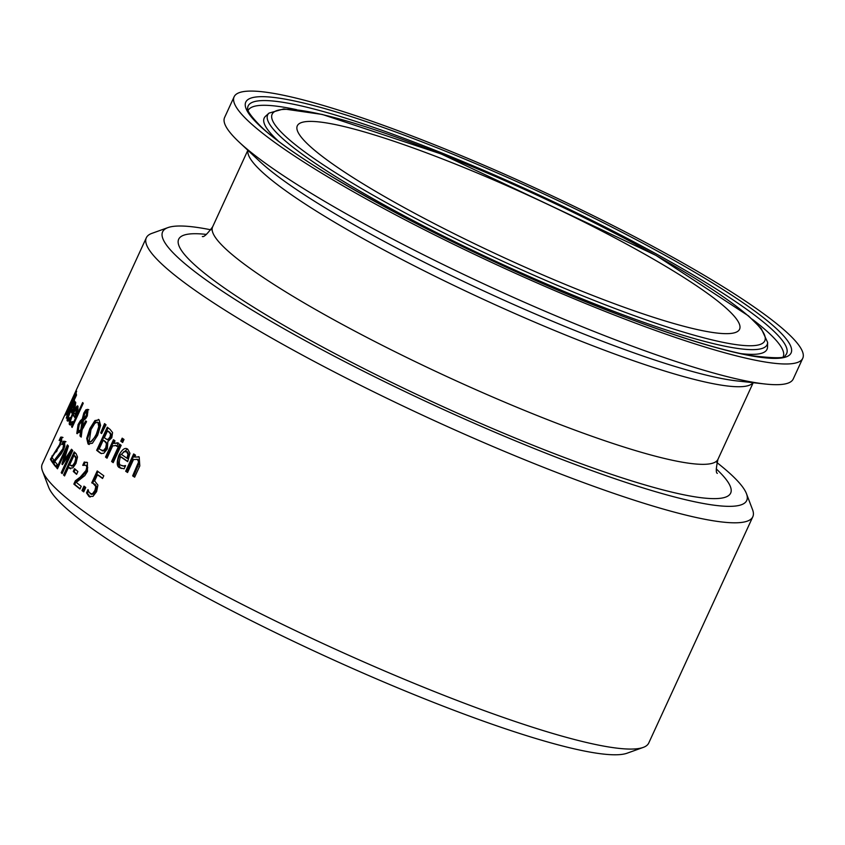 <?xml version="1.0" encoding="UTF-8"?>
<svg xmlns="http://www.w3.org/2000/svg" width="845" height="845" viewBox="0 0 845 845"><rect width="100%" height="100%" fill="white"/><g stroke="black" fill="none" stroke-linecap="round" stroke-linejoin="round"><path stroke-width="1.27" d="M102.667 478.27A332.761 45.63 -155.3 0 1 98.369 475.133L97.471 474.774L94.629 480.942L97.914 485.093L96.626 491.6L92.971 496.364L88.947 496.459L86.496 492.878L87.996 489.604A333.796 45.767 24.7 0 0 88.112 489.678L88.788 491.853L91.524 494.388L93.499 494.019L95.855 490.713L96.689 486.878L95.21 484.365L91.735 482.854L97.217 470.95A333.796 45.767 24.7 0 0 103.808 475.777L102.562 478.492A333.796 45.767 -155.3 0 1 97.471 474.774M92.665 483.15L98.009 471.531M90.183 497.029L87.384 493.226L88.44 490.945M90.214 493.797L92.591 493.67L94.946 490.364L95.791 486.519L96.689 486.878M95.791 486.519L92.982 483.266M92.591 493.67L93.499 494.019M86.496 492.878L87.384 493.226M89.728 496.892L88.947 496.459L89.845 496.807M66.523 411.959L68.297 408.103A333.796 45.767 24.7 0 0 68.297 408.135L66.861 412.371L68.709 409.455L71.709 400.889L76.641 391.203L74.402 397.646A333.796 45.767 -155.3 0 1 74.402 397.604L75.427 393.907L73.758 396.696L69.026 409.582L66.702 414.082L65.635 415.075L66.892 412.096M67.04 413.522L67.325 412.698M66.861 412.371L67.843 412.899M70.737 403.593L71.318 403.825M75.944 394.002L76.251 393.4M72.469 412.835A332.761 45.63 -155.3 0 1 71.73 411.251L70.811 410.892C68.625 416.025 67.864 418.518 68.529 418.349L69.765 418.56M71.276 411.071L72.11 409.265M74.466 404.766L75.775 402.959M68.191 421.063L68.498 418.264M72.818 410.659L74.55 404.882L75.448 405.241L74.413 404.744L73.568 405.505L71.836 408.663A333.796 45.767 24.7 0 0 72.818 410.659L73.367 410.881M75.448 405.241L74.476 405.853M74.297 406.963L74.856 407.174M68.529 418.349L70.188 417.546A333.796 45.767 24.7 0 0 70.209 417.588L68.751 420.768L67.368 420.905C66.512 420.694 67.611 417.081 70.653 410.057C73.969 403.297 75.638 400.783 75.67 402.526L75.363 405.568L72.152 413.543A333.796 45.767 -155.3 0 1 70.811 410.892M67.97 421.148L67.368 420.905L67.98 421.137M67.558 416.448L67.758 415.888M72.987 401.84A333.796 45.767 -155.3 0 1 72.902 401.459L74.011 399.041A333.796 45.767 24.7 0 0 74.096 399.431L76.388 394.446A333.796 45.767 24.7 0 0 76.546 395.027L74.254 400.002A333.796 45.767 24.7 0 0 74.613 401.1L73.504 403.509A333.796 45.767 -155.3 0 1 73.145 402.421L67.811 414.134L67.896 415.634A333.796 45.767 24.7 0 0 67.917 415.666L66.248 418.106L68.572 411.452L72.987 401.84L73.906 402.199A332.761 45.63 -155.3 0 1 73.821 401.819L74.413 400.541M72.902 401.459L73.821 401.819M73.145 402.421L73.874 402.706M71.751 422.574L72.712 422.669M75.068 417.018A332.761 45.63 -155.3 0 1 73.705 414.99L72.807 414.631C70.674 419.817 70.019 422.342 70.853 422.215L72.416 422.563M73.082 414.747L74.033 412.719M76.24 408.674L78.057 406.582M70.547 425.077L70.642 421.296M77.888 409.719L76.631 408.579L73.832 412.402A333.796 45.767 24.7 0 0 75.321 414.61L76.029 414.884M75.321 414.61L76.821 408.737L77.719 409.086L76.536 409.624M76.758 410.881L77.476 411.166M70.853 422.215L72.839 421.549A333.796 45.767 24.7 0 0 72.871 421.592L71.402 424.771L69.681 424.771C68.582 424.391 69.512 420.715 72.48 413.733C75.712 407.227 77.529 404.776 77.951 406.382L77.93 409.54L74.825 417.546A333.796 45.767 -155.3 0 1 72.807 414.631M82.261 419.036L83.824 413.015L85.926 409.772L87.901 409.381L87.341 415.856L85.641 418.74L83.433 420.314L82.409 427.507L85.567 420.916A333.796 45.767 24.7 0 0 86.486 421.803L82.123 429.735L81.204 437.097A333.796 45.767 -155.3 0 1 79.969 435.914L80.856 436.252L81.426 432.006L80.55 431.658L76.8 433.432L78.067 424.591L80.359 420.715L82.261 419.036L83.148 419.384L84.711 413.363L86.813 410.121L88.788 409.73M79.969 435.914L80.55 431.658M77.222 433.728L78.955 424.94L83.148 419.384M85.926 409.772L86.813 410.121M82.409 427.507L83.296 427.855L86.454 421.264M82.145 420.556L79.229 424.729L78.194 431.151L79.377 431.7L81.659 430.253L83.032 420.905L82.145 420.556L80.782 429.904L81.659 430.253M78.194 431.151L80.782 429.904M85.039 417.588L85.926 417.926L87.225 415.624L87.859 411.642L86.972 411.293L84.68 413.712L83.539 418.793L86.338 415.275L86.813 411.177L87.51 411.504M83.539 418.793L84.426 419.141L85.926 417.926M71.55 426.683L82.652 402.547A333.796 45.767 24.7 0 0 83.243 403.297L72.142 427.433A333.796 45.767 -155.3 0 1 71.55 426.683L72.343 426.989M96.668 450.322L107.304 427.221A333.796 45.767 24.7 0 0 110.103 429.408L112.565 432.545L111.783 437.71L107.864 441.565L107.347 448.917L103.766 453.247L101.03 453.48L99.71 452.688A333.796 45.767 -155.3 0 1 96.668 450.322L97.566 450.681L108.075 427.823M101.474 453.617L100.608 453.047A332.761 45.63 -155.3 0 1 97.566 450.681M106.459 443.572L104.812 441.502A333.796 45.767 -155.3 0 1 103.196 440.256L104.083 440.604A332.761 45.63 -155.3 0 0 105.699 441.85L107.347 443.921L106.459 443.572L105.709 447.861L106.607 448.209L107.347 443.921M103.196 440.256L99.266 448.79A333.796 45.767 24.7 0 0 100.418 449.688L103.354 450.617L105.709 447.861M103.354 450.617L104.241 450.966L106.607 448.209M102.34 450.744L104.241 450.966M110.558 434.108L108.847 431.985A333.796 45.767 -155.3 0 1 107.484 430.929L108.371 431.277A332.761 45.63 -155.3 0 0 109.734 432.334L111.445 434.457L110.558 434.108L110.019 436.949L110.906 437.309L111.445 434.457M107.484 430.929L104.379 437.689A333.796 45.767 24.7 0 0 105.984 438.935L108.023 439.453L110.019 436.949M107.304 439.59L108.91 439.812L110.906 437.309M89.243 444.502L87.605 438.713L90.721 428.954L95.802 420.916L98.802 419.606M99.668 426.936L98.78 422.849L97.386 422.183L94.872 423.239L90.975 429.619L89.264 441.27L90.626 441.903L97.217 434.552L99.668 426.936L98.791 426.588L97.893 422.5L98.78 422.849M89.264 441.27C90.278 443.319 92.644 440.974 96.33 434.203L98.791 426.588M94.915 420.567L99.108 419.838L100.608 425.436L97.64 435.291L92.411 443.245L88.038 443.921L86.718 438.375L89.834 428.605L94.915 420.567L95.802 420.916M98.369 419.384L99.108 419.838M88.788 444.375L88.038 443.921L88.915 444.269M111.593 461.497L119.567 444.153A333.796 45.767 24.7 0 0 121.173 445.304L113.198 462.648A333.796 45.767 -155.3 0 1 111.593 461.497L112.491 461.845L120.37 444.724M113.304 462.426A332.761 45.63 -155.3 0 1 112.491 461.845M101.727 433.295A332.761 45.63 -155.3 0 1 101.59 433.179L105.319 424.232M100.703 432.83L104.548 423.609A333.796 45.767 24.7 0 0 106.026 424.803L101.601 433.559A333.796 45.767 -155.3 0 1 100.703 432.83L101.59 433.179M121.342 468.521L120.772 468.162C117.402 463.863 117.075 459.691 119.8 455.656L127.405 449.044M120.486 456.691C118.775 462.067 118.944 464.919 121.004 465.246L123.507 465.954L125.482 465.553A333.796 45.767 24.7 0 0 125.588 465.627L124.13 468.806L119.853 467.803C116.726 466.778 116.409 462.606 118.881 455.297C122.314 449.128 125.292 447.121 127.806 449.297L129.95 453.3L127.679 461.645A333.796 45.767 -155.3 0 1 120.486 456.691L121.395 457.05A332.761 45.63 -155.3 0 0 127.775 461.433M126.951 448.832L127.806 449.297M123.507 465.954L125.324 466.208M122.25 465.817L121.004 465.246M121.912 465.606L124.426 466.313M127.954 454.325L128.873 454.684L127.521 451.98L123.93 451.579L121.511 454.462A333.796 45.767 24.7 0 0 126.951 458.222L127.954 454.325L126.475 451.536M127.521 451.98L126.919 451.663M126.951 458.222L127.88 458.582L128.873 454.684M117.687 446.667L115.976 445.558L112.67 445.875L107.009 458.18A333.796 45.767 -155.3 0 1 105.509 457.071L113.483 439.727A333.796 45.767 24.7 0 0 114.983 440.837L113.8 443.424L118.575 443.139M107.114 457.948A332.761 45.63 -155.3 0 1 106.407 457.42L114.276 440.319M105.509 457.071L106.407 457.42M113.8 443.424L117.666 442.791L118.258 443.34L116.863 446.371A333.796 45.767 -155.3 0 1 116.779 446.318L116.874 446.35M116.779 446.318L115.543 445.326L116.452 445.674M132.654 475.883L138.612 461.877L137.397 459.395L133.51 459.553L127.553 472.513A333.796 45.767 -155.3 0 1 125.683 471.256L133.668 453.923A333.796 45.767 24.7 0 0 135.527 455.17L134.64 457.092L139.182 456.965L139.816 465.922L134.64 477.182A333.796 45.767 -155.3 0 1 132.654 475.883L133.594 476.253L139.552 462.247L138.337 459.764L136.964 459.173L137.904 459.543M134.725 476.992A332.761 45.63 -155.3 0 1 133.594 476.253M134.64 457.092L138.992 456.849M138.538 456.627L139.182 456.965M125.683 471.256L126.613 471.626L134.503 454.483M127.637 472.313A332.761 45.63 -155.3 0 1 126.613 471.626M122.715 442.284A332.761 45.63 -155.3 0 1 121.691 441.555L122.99 438.735M122.187 438.164A333.796 45.767 24.7 0 0 124.014 439.463L122.62 442.505A333.796 45.767 -155.3 0 1 120.793 441.196L122.187 438.164M120.793 441.196L121.691 441.555M61.801 444.554L61.854 444.576A333.796 45.767 -155.3 0 1 61.801 444.554L63.322 441.259L65.086 441.365L63.618 449.498L61.231 453.807L54.777 461.391A333.796 45.767 24.7 0 0 57.133 464.327L55.907 467A333.796 45.767 -155.3 0 1 53.013 463.345L53.911 463.694L54.904 461.539M56.119 466.535A332.761 45.63 -155.3 0 1 53.911 463.694M53.013 463.345L54.524 460.071L55.421 460.419L59.023 456.258L63.755 449.191L64.843 445.991L64.695 444.333L63.724 444.227M55.168 460.969L55.421 460.419M54.524 460.071L62.857 448.843L63.808 443.984L61.833 444.597M63.322 441.259L65.973 441.713M63.217 443.773L64.209 441.608M64.695 444.333L62.836 443.878M60.629 439.58L61.59 437.509L63.005 437.478M61.727 441.703L61.738 440.097L60.956 440.076M56.446 451.579L57.175 450.575M52.749 462.004A332.761 45.63 -155.3 0 1 51.313 459.606L52.232 457.61M59.171 440.446L60.682 437.15L62.107 437.118L60.248 445.104L52.01 457.229A333.796 45.767 24.7 0 0 53.71 459.902L52.474 462.585A333.796 45.767 -155.3 0 1 50.404 459.247L59.668 444.523L60.84 439.749L59.182 440.488A333.796 45.767 -155.3 0 1 59.171 440.446L59.203 440.467M61.738 440.097L60.058 439.717M60.682 437.15L61.59 437.509M51.915 455.973L52.749 456.3M50.404 459.247L51.313 459.606M68.519 467.327L64.558 475.936A333.796 45.767 -155.3 0 1 63.565 475.006L74.191 451.895A333.796 45.767 24.7 0 0 75.733 453.342A333.796 45.767 24.7 0 0 76.082 453.67L77.508 456.997L75.955 463.398L72.86 467.887L69.374 468.119A333.796 45.767 -155.3 0 1 69.068 467.845A333.796 45.767 -155.3 0 1 68.519 467.327L69.396 467.665A332.761 45.63 -155.3 0 0 70.262 468.468L70.653 468.785M70.209 468.669L69.374 468.119L70.262 468.468M63.565 475.006L64.452 475.355L74.92 452.582M75.796 458.434L74.804 456.268A333.796 45.767 -155.3 0 1 73.959 455.487L74.846 455.835A332.761 45.63 -155.3 0 0 75.68 456.617L76.684 458.782L75.649 462.817L73.61 465.838L72.723 465.489L74.761 462.479L75.796 458.434L76.684 458.782M73.959 455.487L69.723 464.708A333.796 45.767 24.7 0 0 70.41 465.341L72.11 466.239M70.41 465.341L72.723 465.489M71.297 465.69L73.61 465.838M64.019 460.514L71.487 449.255A333.796 45.767 24.7 0 0 72.744 450.501L62.118 473.612A333.796 45.767 -155.3 0 1 61.21 472.714L70.367 452.804L62.435 464.602A333.796 45.767 -155.3 0 1 61.928 464.074L66.628 448.875L57.471 468.785A333.796 45.767 -155.3 0 1 56.773 468.003L67.399 444.892A333.796 45.767 24.7 0 0 68.424 446.044L64.019 460.514L64.907 460.863L72.163 449.92M56.773 468.003L57.661 468.352A332.761 45.63 -155.3 0 1 57.661 468.352L68.096 445.674M63.037 463.704L64.252 459.733M62.287 473.253A332.761 45.63 -155.3 0 1 62.097 473.052L71.244 453.152L70.367 452.804M66.628 448.875L67.452 449.202M61.928 464.074L62.614 464.349M61.21 472.714L62.097 473.052M73.261 471.468L74.55 468.658A333.796 45.767 24.7 0 0 77.898 471.521L76.61 474.33A333.796 45.767 -155.3 0 1 73.261 471.468L74.138 471.816L75.3 469.302M76.737 474.045A332.761 45.63 -155.3 0 1 74.138 471.816M83.961 464.919L85.134 462.373L87.014 462.416M80.085 488.737A332.761 45.63 -155.3 0 1 74.73 484.417L76.23 481.132L81.109 477.478L86.877 470.823L87.711 467.517L86.412 465.32M82.736 465.32L84.257 462.025L87.362 462.659L87.468 471.415L84.806 475.608L76.261 482.368A333.796 45.767 24.7 0 0 81.194 486.319L79.969 488.991A333.796 45.767 -155.3 0 1 73.842 484.069L75.342 480.794L80.222 477.129L85.989 470.475L86.824 467.169L86.032 465.257L82.81 465.373A333.796 45.767 -155.3 0 1 82.736 465.32L82.842 465.363M84.257 462.025L85.134 462.373M86.591 462.204L87.362 462.659M75.342 480.794L76.23 481.132M73.842 484.069L74.73 484.417M81.965 490.544L84.004 486.128A333.796 45.767 24.7 0 0 85.757 487.47L83.718 491.896A333.796 45.767 -155.3 0 1 81.965 490.544L82.863 490.892L84.775 486.731M83.835 491.642A332.761 45.63 -155.3 0 1 82.863 490.892M167.975 227.59L151.889 233.368A333.796 45.767 24.7 0 0 146.322 237.783A333.796 45.767 24.7 0 0 162.504 264.707A333.796 45.767 24.7 0 0 490.607 445.526A333.796 45.767 24.7 0 0 752.821 516.749A333.796 45.767 24.7 0 0 752.546 509.651L746.462 493.67A321.47 44.077 -155.3 0 1 514.214 440.351A321.47 44.077 -155.3 0 1 178.2 257.767A321.47 44.077 -155.3 0 1 167.975 227.59A321.47 44.077 -155.3 0 1 210.933 229.819M752.821 516.749L648.749 743.009A333.796 45.767 -155.3 0 1 643.193 747.424A333.796 45.767 -155.3 0 1 365.558 662.712A333.796 45.767 -155.3 0 1 58.432 490.966A333.796 45.767 -155.3 0 1 42.525 471.14A333.796 45.767 -155.3 0 1 42.25 464.042L146.322 237.783M716.824 462.5A321.47 44.077 -155.3 0 1 746.462 493.67M42.525 471.14L48.609 487.121A321.47 44.077 24.7 0 0 63.935 506.208A321.47 44.077 24.7 0 0 359.716 671.617A321.47 44.077 24.7 0 0 627.096 753.201L643.193 747.424M249.307 121.997A312.946 42.905 -155.3 0 1 234.128 96.763A312.946 42.905 -155.3 0 1 536.374 188.551A312.946 42.905 -155.3 0 1 802.75 358.301A312.946 42.905 -155.3 0 1 556.918 291.536A312.946 42.905 -155.3 0 1 249.307 121.997M309.101 145.446A243.413 33.377 -155.3 0 1 297.303 125.82A243.413 33.377 -155.3 0 1 532.382 197.212A243.413 33.377 -155.3 0 1 739.576 329.244A243.413 33.377 -155.3 0 1 548.363 277.308A243.413 33.377 -155.3 0 1 309.101 145.446M802.75 358.301L793.223 379.004A312.946 42.905 -155.3 0 1 765.052 384A312.946 42.905 -155.3 0 1 491.959 287.659A312.946 42.905 -155.3 0 1 239.779 142.71A312.946 42.905 -155.3 0 1 239.146 142.118A312.946 42.905 -155.3 0 1 224.612 117.466L234.128 96.763M94.313 484.016L95.21 484.365M94.946 490.364L95.855 490.713M70.653 410.057L71.572 410.416M72.48 413.733L73.378 414.092M78.067 424.591L78.955 424.94M80.359 420.715L81.247 421.063M83.824 413.015L84.711 413.363M86.338 415.275L87.225 415.624M99.71 452.688L100.608 453.047M104.812 441.502L105.699 441.85M108.847 431.985L109.734 432.334M108.023 439.453L108.91 439.812M96.33 434.203L97.217 434.552M89.834 428.605L90.721 428.954M86.718 438.375L87.605 438.713M118.881 455.297L119.8 455.656M119.853 467.803L120.772 468.162M115.997 445.579L116.906 445.928M137.207 465.996L138.147 466.366M138.612 461.877L139.552 462.247M137.397 459.395L138.337 459.764M58.136 455.909L59.023 456.258M62.857 448.843L63.755 449.191M63.956 445.642L64.843 445.991M60.829 441.343L61.622 441.66M59.668 444.523L60.386 444.808M55.2 451.684L56.097 452.033M74.804 456.268L75.68 456.617M74.761 462.479L75.649 462.817M86.824 467.169L87.711 467.517M85.989 470.475L86.877 470.823M80.222 477.129L81.109 477.478M717.352 473.369C715.778 472.894 715.99 468.204 717.975 459.289A278.121 38.131 -155.3 0 1 499.501 399.949A278.121 38.131 -155.3 0 1 226.101 249.275A278.121 38.131 -155.3 0 1 212.623 226.851C207.152 234.16 203.719 237.382 202.335 236.484M206.455 234.424A303.799 41.658 24.7 0 0 193.399 263.724A303.799 41.658 24.7 0 0 544.888 449.984A303.799 41.658 24.7 0 0 716.243 468.901M247.944 150.357A278.121 38.131 24.7 0 0 261.802 171.672A278.121 38.131 24.7 0 0 531.347 320.699A278.121 38.131 24.7 0 0 753.064 382.69M247.627 108.329A296.352 40.634 -155.3 0 1 534.378 192.871A296.352 40.634 -155.3 0 1 785.185 355.576C785.66 358.438 774.168 358.438 750.709 355.576C721.957 350.348 682.623 338.454 632.694 319.906C500.367 271.71 310.928 174.514 261.401 127.003C242.821 108.234 248.588 107.843 247.627 108.329M260.313 126.317A300.133 41.151 24.7 0 0 725.063 349.988A300.133 41.151 24.7 0 0 569.952 206.296A300.133 41.151 24.7 0 0 260.313 126.317M248.081 110.547A294.514 40.38 -155.3 0 1 296.69 109.692M752.23 319.209A294.514 40.38 -155.3 0 1 783.209 356.685M285.283 136.108A271.108 37.169 -155.3 0 1 564.967 208.345A271.108 37.169 -155.3 0 1 705.068 338.148A271.108 37.169 -155.3 0 1 285.283 136.108M280.994 137.091A274.889 37.687 24.7 0 0 558.471 289.085A274.889 37.687 24.7 0 0 767.64 342.447L761.282 328.61L748.522 315.914L656.026 255.422L441.143 153.959L322.283 114.455L283.719 108.92L269.016 113.103A274.889 37.687 24.7 0 0 280.994 137.091M278.047 140.788A276.737 37.941 -155.3 0 1 277.604 140.376A276.737 37.941 -155.3 0 1 265.552 116.24L265.393 116.388M767.64 342.447L767.513 347.115A276.737 37.941 -155.3 0 1 740.738 353.601M765.052 384L737.199 380.947A284.205 38.965 -155.3 0 1 489.181 293.458A284.205 38.965 -155.3 0 1 260.165 161.807A284.205 38.965 -155.3 0 1 259.595 161.279L239.146 142.118M69.617 418.888L68.709 418.528M68.456 416.162L67.537 415.803M71.994 422.775L71.096 422.426M101.949 450.628L102.836 450.976M106.914 439.506L107.801 439.865M64.463 444.153L63.576 443.805M61.569 439.939L60.66 439.59M87.479 462.553L86.581 462.204M247.849 150.262L212.623 226.851M753.201 382.7L717.975 459.289M269.016 113.103L265.552 116.24"/></g></svg>
